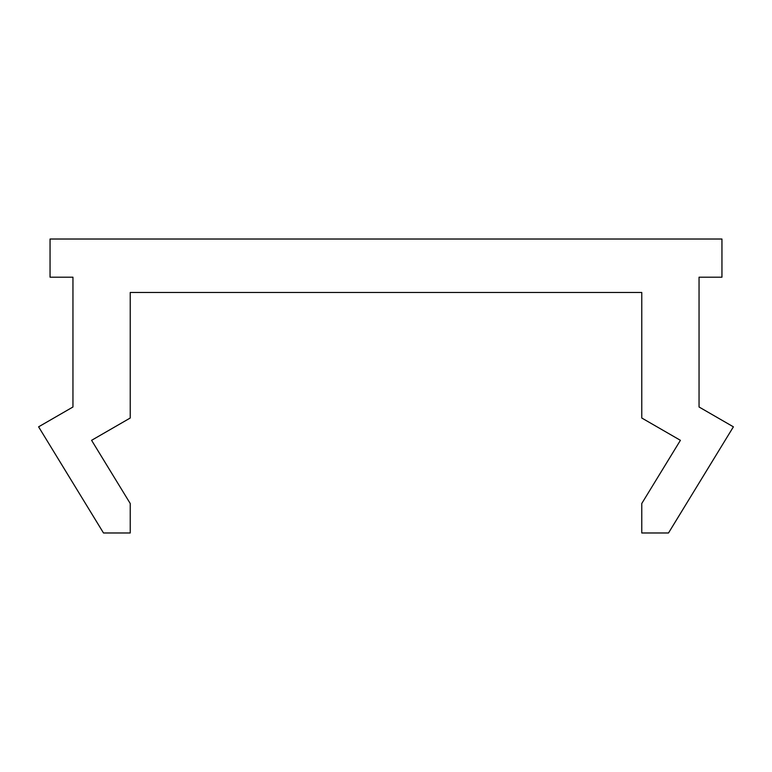 <?xml version="1.0" encoding="UTF-8"?>
<svg xmlns="http://www.w3.org/2000/svg" width="772" height="772" viewBox="0 0 772 772"><rect width="100%" height="100%" fill="white"/><g stroke="black" fill="none" stroke-linecap="round" stroke-linejoin="round"><path stroke-width="1.16" d="M50.055 277.196L72.954 277.196L72.954 406.998L38.6 426.829L103.496 532.979L130.227 532.979L130.227 503.498L91.588 440.32L130.227 418.019L130.227 292.472L641.773 292.472L641.773 418.019L680.412 440.32L641.773 503.498L641.773 532.979L668.504 532.979L733.4 426.829L699.046 406.998L699.046 277.196L721.945 277.196L721.945 239.021L50.055 239.021L50.055 277.196"/></g></svg>
